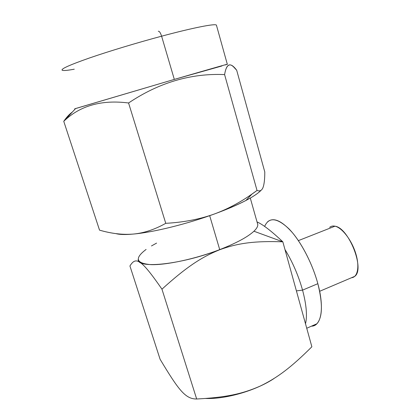<?xml version="1.0" encoding="UTF-8"?>
<svg xmlns="http://www.w3.org/2000/svg" width="420" height="420" viewBox="0 0 420 420"><rect width="100%" height="100%" fill="white"/><g stroke="black" fill="none" stroke-linecap="round" stroke-linejoin="round"><path stroke-width="0.63" d="M146.108 249.438C134.327 258.284 135.933 263.356 150.922 264.637C166.278 265.188 195.573 258.904 219.718 249.622C236.271 243.143 247.674 237.011 253.932 231.226L282.833 241.82C271.362 231.011 262.757 224.38 257.029 221.933C262.757 224.38 271.362 231.011 282.833 241.82L311.866 346.778L282.833 241.82L253.932 231.226C257.271 228.008 258.442 225.393 257.439 223.377M156.592 243.101L151.473 245.952M282.833 241.82C255.649 240.865 238.634 242.844 219.791 249.711C201.033 257.281 185.761 267.593 161.957 289.175C140.233 257.728 135.702 256.804 129.932 265.976L160.094 359.268C178.495 389.891 185.335 399.131 196.67 399C225.782 397.457 242.267 393.992 260.116 386.122C277.678 377.669 291.422 367.101 311.866 346.778C291.422 367.101 277.678 377.669 260.116 386.122C242.267 393.992 225.782 397.457 196.67 399L161.957 289.175L196.67 399C185.335 399.131 178.495 389.891 160.094 359.268L129.932 265.976C135.702 256.804 140.233 257.728 161.957 289.175C185.761 267.593 201.033 257.281 219.791 249.711C238.634 242.844 255.649 240.865 282.833 241.82M273.982 378.556C255.728 390.626 226.175 399.231 205.574 398.48C226.175 399.231 255.728 390.626 273.982 378.556M250.294 198.083L257.77 224.548C257.943 226.385 256.662 228.611 253.932 231.226C247.674 237.011 236.271 243.143 219.718 249.622L209.68 215.67L219.718 249.622C181.577 264.59 137.046 269.131 138.191 259.513M351.488 277.736C357.793 277.347 359.861 266.259 355.582 252.956C351.377 239.657 341.885 227.577 334.966 226.196C348.731 227.687 365.185 269.278 354.716 276.365L351.488 277.736M298.384 240.623L334.966 226.196L298.384 240.623M329.679 227.335C331.107 226.133 332.871 225.755 334.966 226.196M264.626 226.433C268.879 216.835 276.985 217.634 288.939 228.827C300.221 240.314 312.228 262.805 317.846 283.689C324.655 308.438 321.195 326.298 311.451 326.167C313.546 326.088 315.357 325.285 316.885 323.762L306.742 328.251M267.561 221.839C273.326 216.946 281.626 220.573 292.462 232.727C302.683 244.886 312.816 265.036 317.846 283.689L302.558 290.131C298.431 275.51 292.562 261.959 284.949 249.48C292.562 261.959 298.431 275.51 302.558 290.131L317.846 283.689C322.88 303.954 322.56 317.31 316.885 323.762M305.508 323.794C307.382 315.803 306.395 304.579 302.558 290.131C306.395 304.579 307.382 315.803 305.508 323.794M296.405 290.881L302.558 290.131L296.405 290.881M158.571 31.201L158.303 31.269L158.571 31.201M62.144 70.208C60.837 68.912 69.972 64.827 89.555 57.955C108.911 51.272 137.009 42.772 161.606 36.194C193.589 27.61 215.171 23.452 216.41 25.095C215.171 23.452 193.589 27.61 161.606 36.194C160.461 32.708 159.364 31.064 158.303 31.269C159.364 31.064 160.461 32.708 161.606 36.194C137.009 42.772 108.911 51.272 89.555 57.955C69.972 64.827 60.837 68.912 62.144 70.208C63.205 70.823 67.247 70.492 74.272 69.2M75.469 108.686C74.282 108.995 74.33 108.943 75.611 108.533L63.751 121.312L99.535 230.144C110.308 233.279 120.535 234.659 130.216 234.281L133.366 234.061C143.945 233.095 154.744 229.514 165.758 223.325C183.745 222.338 200.03 219.198 214.615 213.906C186.958 224.054 153.221 232.344 133.366 234.061C143.945 233.095 154.744 229.514 165.758 223.325C183.745 222.338 200.03 219.198 214.615 213.906C239.3 204.677 254.814 196.775 261.14 190.213C258.452 193.121 253.365 196.549 245.889 200.492C237.547 204.855 227.12 209.328 214.615 213.906C227.419 209.176 239.768 202.64 251.654 194.292L257.029 190.454C259.865 191.531 261.87 190.517 263.051 187.409C264.222 184.202 264.8 179.051 264.789 171.964L236.691 70.25C230.533 61.898 226.501 63.346 224.595 74.597L257.029 190.454C259.865 191.531 261.87 190.517 263.051 187.409C264.222 184.202 264.8 179.051 264.789 171.964L236.691 70.25L233.809 67.121C229.268 62.507 226.196 65 224.595 74.597C191.027 73.106 159.017 82.567 128.573 102.984C101.598 99.54 79.994 105.651 63.751 121.312L75.611 108.533L174.321 79.406L161.606 36.194L174.321 79.406L74.686 108.843M221.954 65.961L174.321 79.406C214.069 67.846 234.612 62.05 225.325 64.927M133.366 234.061C122.703 234.938 111.426 233.636 99.535 230.144L63.751 121.312C79.994 105.651 101.598 99.54 128.573 102.984L165.758 223.325L128.573 102.984C159.017 82.567 191.027 73.106 224.595 74.597L257.029 190.454C243.332 200.692 229.194 208.509 214.615 213.906C186.958 224.054 153.221 232.344 133.366 234.061L130.221 234.313C123.727 234.728 118.933 234.491 115.847 233.609M63.751 121.312C66.586 117.191 69.452 114.104 72.34 112.056M354.716 276.365L319.646 291.296M245.894 200.492L252.021 194.04M227.309 64.249L216.41 25.095"/></g></svg>
